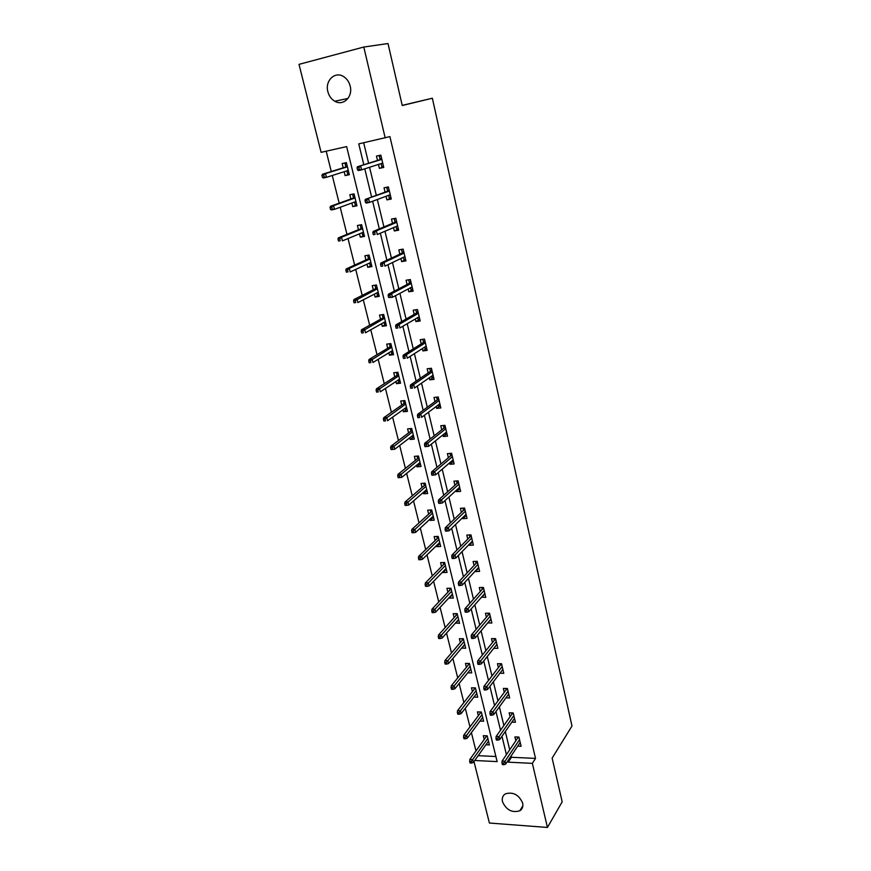 <?xml version="1.0" encoding="UTF-8"?>
<svg xmlns="http://www.w3.org/2000/svg" width="871" height="871" viewBox="0 0 871 871"><rect width="100%" height="100%" fill="white"/><g stroke="black" fill="none" stroke-linecap="round" stroke-linejoin="round"><path stroke-width="1.31" d="M350.175 86.044C353.147 96.801 343.239 106.447 334.812 101.243C331.339 99.207 329.02 96.006 327.866 91.651C324.763 80.861 334.921 70.899 343.533 76.55C346.865 78.651 349.075 81.809 350.175 86.044M522.644 803.04C523.351 806.502 522.404 809.083 519.802 810.781C512.083 813.079 506.312 810.052 502.48 801.701C501.729 798.119 502.741 795.484 505.518 793.797C513.215 791.695 518.92 794.788 522.644 803.04M474.749 760.492L497.134 761.602L346.636 146.6L321.094 152.338L299.014 64.356L363.795 47.034L388.009 43.55L402.25 105.522L432.354 98.227L571.986 726.011L552.138 758.129L562.176 801.821L547.445 827.45L489.404 823.03L473.987 761.57M326.2 151.195L331.274 171.511M332.265 175.485L339.178 203.172M340.202 207.254L346.963 234.353M348.019 238.556L354.639 265.089M355.716 269.411L362.205 295.389M363.316 299.809L369.663 325.253M370.796 329.782L377.012 354.682M378.166 359.32L384.263 383.708M385.439 388.433L391.406 412.321M392.614 417.155L398.45 440.541M399.68 445.462L405.407 468.369M406.648 473.378L412.255 495.817M413.529 500.912L419.016 522.894M420.312 528.066L425.69 549.601M426.997 554.86L432.266 575.96M433.595 581.284L438.755 601.948M440.105 607.359L445.157 627.61M446.529 633.086L451.483 652.923M452.866 658.476L457.721 677.91M459.126 683.528L463.884 702.57M465.299 708.254L469.959 726.915M471.396 732.653L475.958 750.944M432.354 98.227L402.206 105.369M478.168 755.68L495.893 756.518M485.942 744.759L489.426 744.912L487.205 735.832L483.296 735.679L484.222 739.435M479.965 721.09L483.612 721.21L481.347 712.01L477.428 711.901L478.364 715.679M473.9 697.116L477.711 697.203L475.424 687.894L471.483 687.818L472.42 691.618M467.781 672.804L471.734 672.891L469.415 663.452L465.462 663.419L466.41 667.251M461.674 648.046L465.68 648.264L463.339 638.704L459.365 638.715L460.324 642.558M455.489 622.961L459.55 623.309L457.177 613.63L453.192 613.685L454.15 617.55M449.218 597.55L449.349 598.116L453.345 598.039L450.938 588.219L446.943 588.317L447.901 592.215M442.86 571.812L443.045 572.552L447.052 572.421L444.613 562.481L440.595 562.622L441.564 566.542M436.425 545.714L436.654 546.64L440.682 546.476L438.2 536.394L434.172 536.58L435.141 540.532M429.904 519.268L430.176 520.39L434.215 520.172L431.711 509.96L427.661 510.199L428.641 514.162M423.284 492.463L423.611 493.781L427.672 493.519L425.124 483.165L421.063 483.449L422.054 487.444M416.588 465.299L416.959 466.812L421.031 466.497L418.45 456.012L414.378 456.35L415.369 460.356M409.795 437.754L410.219 439.485L414.302 439.115L411.689 428.478L407.595 428.87L408.597 432.909M402.903 409.838L403.382 411.776L407.476 411.352L404.83 400.573L400.725 401.008L401.727 405.08M395.913 381.52L396.447 383.675L400.562 383.207L397.884 372.276L393.757 372.766L394.77 376.86M388.836 352.809L389.424 355.194L393.55 354.671L390.829 343.588L386.691 344.132L387.704 348.248M381.65 323.696L382.293 326.309L386.441 325.721L383.686 314.485L379.527 315.095L380.551 319.232M374.367 294.169L375.063 297.022L379.233 296.38L376.435 284.98L372.265 285.644L373.289 289.814M366.974 264.218L367.736 267.31L371.917 266.602L369.075 255.04L364.895 255.769L365.929 259.961M359.483 233.831L360.3 237.173L364.503 236.411L361.617 224.685L357.415 225.469L358.46 229.694M351.873 203.008L352.766 206.612L356.979 205.774L354.051 193.874L349.826 194.734L350.882 198.98M344.154 171.729L345.112 175.594L349.336 174.701L346.375 162.627L342.14 163.541L343.196 167.82M511.168 755.876L511.506 757.269L535.523 758.412L389.914 136.605L358.754 143.878L363.806 164.75M363.686 142.779L368.607 163.247M369.576 167.286L376.326 195.333M377.328 199.513L383.926 226.95M384.971 231.251L391.427 258.099M392.494 262.53L398.809 288.802M399.909 293.342L406.082 319.047M407.214 323.718L413.257 348.868M414.411 353.648L420.334 378.264M421.51 383.153L427.302 407.247M428.499 412.233L434.172 435.816M435.402 440.911L440.955 463.993M442.207 469.186L447.64 491.777M448.913 497.058L454.227 519.17M455.522 524.549L460.726 546.204M462.044 551.67L467.139 572.857M468.478 578.409L473.476 599.161M474.826 604.79L479.714 625.106M481.086 630.822L485.876 650.713M487.27 656.505L491.952 675.972M493.356 681.841L497.951 700.905M499.377 706.849L503.863 725.51M505.311 731.52L509.709 749.8M517.712 746.12L521.108 746.273L518.92 737.073L514.913 736.91L515.828 740.764M511.865 722.135L515.414 722.255L513.193 712.935L509.165 712.816L510.09 716.691M505.931 697.845L509.633 697.932L507.401 688.493L503.351 688.417L504.276 692.303M499.91 673.239L503.786 673.294L501.522 663.724L497.461 663.691L498.397 667.611M493.792 648.318L497.864 648.329L495.566 638.639L491.494 638.639L492.431 642.58M487.738 622.885L491.865 623.026L489.535 613.206L485.441 613.26L486.388 617.223M481.587 597.103L485.778 597.397L483.427 587.446L479.311 587.544L480.259 591.529M475.359 570.984L475.501 571.55L479.616 571.42L477.232 561.338L473.095 561.479L474.053 565.486M469.055 544.506L469.24 545.268L473.378 545.094L470.95 534.87L466.802 535.066L467.76 539.095M462.653 517.668L462.882 518.637L467.041 518.408L464.581 508.054L460.421 508.294L461.39 512.344M456.175 490.46L456.448 491.636L460.628 491.364L458.135 480.857L453.954 481.151L454.923 485.223M449.599 462.871L449.926 464.265L454.118 463.938L451.592 453.29L447.4 453.639L448.369 457.732M442.925 434.901L443.317 436.513L447.52 436.142L444.961 425.342L440.748 425.734L441.728 429.86M436.175 406.539L436.611 408.379L440.835 407.944L438.233 397.002L434.008 397.448L434.988 401.596M429.316 377.774L429.806 379.843L434.052 379.364L431.417 368.259L427.171 368.771L428.162 372.94M422.359 348.596L422.914 350.915L427.171 350.371L424.493 339.113L420.236 339.679L421.237 343.871M415.304 319.004L415.913 321.573L420.192 320.964L417.481 309.543L413.202 310.174L414.204 314.387M408.151 288.987L408.826 291.796L413.115 291.143L410.361 279.547L406.071 280.233L407.084 284.49M400.889 258.524L401.629 261.605L405.94 260.875L403.142 249.128L398.831 249.879L399.854 254.147M393.529 227.625L394.323 230.967L398.646 230.184L395.826 218.251L391.493 219.067L392.516 223.368M386.049 196.258L386.92 199.884L391.264 199.034L388.39 186.927L384.035 187.809L385.069 192.132M378.471 164.434L379.397 168.343L383.763 167.417L380.845 155.136L376.479 156.083L377.513 160.438M363.795 47.034L385.189 137.945M535.523 758.412L532.366 763.366L547.445 827.45M507.891 760.764L508.229 762.158L532.366 763.366M364.786 168.822L371.612 197.053M372.625 201.255L379.31 228.877M380.355 233.21L386.887 260.233M387.965 264.686L394.356 291.121M395.456 295.694L401.716 321.562M402.848 326.255L408.967 351.568M410.132 356.37L416.12 381.139M417.307 386.049L423.164 410.285M424.373 415.304L430.111 439.028M431.352 444.145L436.959 467.357M438.222 472.583L443.72 495.305M445.005 500.618L450.372 522.85M451.679 528.262L456.948 550.026M458.277 555.524L463.426 576.831M464.776 582.405L469.817 603.265M471.189 608.927L476.121 629.352M477.515 635.09L482.349 655.079M483.753 660.904L488.479 680.469M489.905 686.37L494.543 705.532M495.98 711.498L500.52 730.257M501.979 736.289L506.421 754.656M511.506 757.269L508.229 762.158M470.384 669.625L467.792 672.837M464.395 645.084L461.728 648.253M458.331 620.228L455.577 623.342M490.417 619.902L487.782 623.07M452.201 595.045L449.349 598.116M484.407 594.37L481.674 597.473M445.996 569.525L443.045 572.552M478.331 568.491L475.501 571.55M439.703 543.678L436.654 546.64M472.169 542.263L469.24 545.268M433.355 517.472L430.176 520.39M465.941 515.686L462.882 518.637M426.921 490.917L423.611 493.781M459.627 488.74L456.448 491.636M418.842 463.459L419.005 464.101L420.41 463.993L416.959 466.812M453.258 461.412L449.926 464.265M413.736 436.796L410.219 439.485M446.812 433.714L443.317 436.513M406.953 409.218L403.382 411.776M438.429 404.863L438.646 405.788L440.28 405.625L436.611 408.379M400.083 381.258L396.447 383.675M433.551 377.252L429.806 379.843M393.126 352.918L389.424 355.194M426.725 348.476L422.914 350.915M386.06 324.186L382.293 326.309M419.8 319.298L415.913 321.573M378.907 295.04L375.063 297.022M412.767 289.695L408.826 291.796M371.645 265.492L367.736 267.31M405.646 259.667L401.629 261.605M364.285 235.518L360.3 237.173M398.417 229.204L394.323 230.967M356.805 205.11L352.766 206.612M391.09 198.305L386.92 199.884M349.227 174.265L345.112 175.594M383.643 166.949L379.397 168.343M519.116 737.879L517.396 737.008L517.635 738.096M517.82 737.824L502.077 761.069L505.017 761.221L519.541 739.664M503.623 763.138L501.99 763.05L502.371 764.618L504.004 764.694L503.623 763.138L505.017 761.221L505.703 764.041L520.194 742.419M502.077 761.069L501.99 763.05M504.004 764.694L505.703 764.041M486.105 736.812L485.844 735.777L487.401 736.626M469.687 761.428L470.079 762.963L471.668 763.05L471.287 761.504L469.687 761.428L469.828 759.479L472.692 759.621L473.389 762.397L488.511 741.145M471.287 761.504L487.836 738.423M469.828 759.479L486.268 736.583M473.389 762.397L471.668 763.05M511.636 712.892L513.215 712.99M513.422 713.872L512.115 713.828L511.658 712.946L511.93 714.089M512.115 713.828L496.1 736.518L499.061 736.637L513.825 715.592M497.646 738.532L496.002 738.466L496.394 740.045L498.038 740.121L497.646 738.532L499.061 736.637L499.747 739.49L514.489 718.379M496.1 736.518L496.002 738.466M498.038 740.121L499.747 739.49M505.833 688.46L507.445 688.667M507.651 689.538L506.334 689.516L505.877 688.645L506.149 689.778M506.334 689.516L490.046 711.629L493.008 711.716L508.043 691.204M491.592 713.599L489.938 713.545L490.329 715.156L491.973 715.211L491.592 713.599L493.008 711.716L493.715 714.612L508.718 694.035M490.046 711.629L489.938 713.545M491.973 715.211L493.715 714.612M480.269 713.12L479.997 711.977M481.576 712.924L480.008 712.021L481.358 712.064M463.568 737.16L463.971 738.728L465.571 738.793L465.168 737.225L463.568 737.16L463.72 735.244L466.595 735.364L467.302 738.173L482.676 717.421M465.168 737.225L482.001 714.666M463.72 735.244L480.444 712.892M467.302 738.173L465.571 738.793M474.368 689.124L474.064 687.861M475.675 688.928L474.107 688.036L475.468 688.068M457.373 712.587L457.776 714.166L459.387 714.22L458.984 712.63L457.373 712.587L457.536 710.692L460.421 710.78L461.14 713.632L476.775 693.403M458.984 712.63L476.089 690.605M457.536 710.692L474.543 688.907M461.14 713.632L459.387 714.22M502.404 669.984L503.003 669.984M499.954 663.713L501.598 664.04M501.805 664.9L500.487 664.889L500.019 664.018L500.292 665.139M500.487 664.889L483.906 686.413L486.889 686.468L502.186 666.511M485.441 688.33L483.786 688.297L484.189 689.93L485.844 689.963L485.441 688.33L486.889 686.468L487.597 689.397L502.861 669.374M483.906 686.413L483.786 688.297M485.844 689.963L487.597 689.397M496.361 645.106L497.101 645.106M493.988 638.639L495.675 639.074M495.882 639.935L494.554 639.945L494.097 639.074L494.358 640.185M494.554 639.945L477.689 660.86L480.683 660.882L496.241 641.481M479.224 662.722L477.558 662.711L477.961 664.355L479.627 664.377L479.224 662.722L480.683 660.882L481.402 663.854L496.927 644.388M477.689 660.86L477.558 662.711M479.627 664.377L481.402 663.854M490.221 619.902L491.124 619.902M487.956 613.228L489.676 613.794M489.872 614.643L488.544 614.665L488.087 613.805L488.348 614.904M488.544 614.665L471.385 634.948L474.39 634.937L490.231 616.124M472.909 636.766L471.244 636.766L471.647 638.443L473.323 638.443L472.909 636.766L474.39 634.937L475.12 637.953L490.928 619.063M471.385 634.948L471.244 636.766M473.323 638.443L475.12 637.953M470.939 669.636L470.34 669.625M468.391 664.823L468.054 663.441M469.709 664.617L468.13 663.746L469.491 663.756M451.102 687.676L451.505 689.288L453.116 689.32L452.713 687.709L451.102 687.676L451.276 685.825L454.172 685.88L454.902 688.765L470.797 669.059M452.713 687.709L470.1 666.239M451.276 685.825L468.565 664.606M454.902 688.765L453.116 689.32M464.907 645.084L464.167 645.084M462.338 640.196L461.968 638.704M463.655 639.989L462.076 639.14L463.448 639.14M444.733 662.439L445.146 664.072L446.769 664.083L446.355 662.461L444.733 662.439L444.918 660.621L447.836 660.643L448.565 663.571L464.744 644.409M446.355 662.461L464.036 641.546M444.918 660.621L462.512 639.989M448.565 663.571L446.769 664.083M458.799 620.228L457.906 620.228M456.197 615.264L455.805 613.652M457.525 615.046L455.936 614.218L457.319 614.197M438.287 636.864L438.701 638.519L440.334 638.519L439.909 636.864L438.287 636.864L438.483 635.079L441.412 635.068L442.152 638.029L458.603 619.444M439.909 636.864L457.896 616.537M438.483 635.079L456.382 615.057M442.152 638.029L440.334 638.519M483.993 594.381L485.06 594.36M481.837 587.49L482.001 588.208L483.59 588.165M483.797 589.014L482.458 589.046L482.001 588.208L482.262 589.275M482.458 589.046L464.994 608.687L468.01 608.644L484.134 590.429M466.518 610.451L464.842 610.473L465.256 612.171L466.932 612.15L466.518 610.451L468.01 608.644L468.75 611.703L484.842 593.412M464.994 608.687L464.842 610.473M466.932 612.15L468.75 611.703M452.604 595.035L451.537 595.056M449.98 589.994L449.556 588.263M451.32 589.776L449.73 588.97L451.113 588.938M431.755 610.952L432.179 612.618L433.802 612.596L433.388 610.919L431.755 610.952L431.962 609.188L434.901 609.145L435.652 612.15L452.387 594.142M433.388 610.919L451.668 591.202M431.962 609.188L450.165 589.798M435.652 612.15L433.802 612.596M477.646 568.513L478.919 568.469M475.631 561.392L475.838 562.252L477.428 562.198M477.635 563.047L476.295 563.091L475.838 562.252L476.089 563.319M476.295 563.091L458.516 582.068L461.543 581.991L477.95 564.397M460.03 583.777L458.342 583.82L458.767 585.541L460.454 585.497L460.03 583.777L461.543 581.991L462.294 585.083L478.669 567.413M458.516 582.068L458.342 583.82M460.454 585.497L462.294 585.083M446.344 569.514L445.059 569.558M443.687 564.397L443.219 562.535M445.027 564.168L443.872 564.212L443.437 563.385L444.82 563.33M425.135 584.67L425.56 586.368L427.193 586.325L426.768 584.626L425.135 584.67L425.353 582.949L428.303 582.873L429.065 585.922L446.094 568.502M426.768 584.626L445.353 565.529M425.353 582.949L443.872 564.212M429.065 585.922L427.193 586.325M471.2 542.306L472.692 542.241M469.349 534.946L469.589 535.959L471.189 535.883M471.385 536.732L470.046 536.786L469.589 535.959L469.828 537.004M470.046 536.786L451.951 555.077L454.989 554.958L471.69 538.006M453.453 556.721L451.766 556.787L452.191 558.529L453.878 558.474L453.453 556.721L454.989 554.958L455.751 558.104L472.42 541.065M451.951 555.077L451.766 556.787M453.878 558.474L455.751 558.104M439.986 543.656L438.57 543.635M437.296 538.463L436.807 536.46M438.646 538.224L437.492 538.278L437.057 537.461L438.451 537.396M418.418 558.039L418.853 559.759L420.497 559.694L420.062 557.973L418.418 558.039L418.657 556.351L421.608 556.242L422.391 559.334L439.713 542.524M420.062 557.973L438.962 539.508M418.657 556.351L437.492 538.278M422.391 559.334L420.497 559.694M464.755 515.632L466.388 515.654M462.969 508.141L463.252 509.306L464.864 509.208M465.06 510.047L463.71 510.123L463.252 509.306L463.492 510.33M463.71 510.123L445.288 527.706L448.347 527.554L465.343 511.255M446.79 529.296L445.092 529.383L445.527 531.158L447.226 531.07L446.79 529.296L448.347 527.554L449.109 530.744L466.083 514.358M445.288 527.706L445.092 529.383M447.226 531.07L449.109 530.744M433.551 517.461L432.081 517.265M430.829 512.17L430.307 510.047M432.19 511.93L431.025 511.996L430.59 511.19L431.994 511.114M411.613 531.038L412.048 532.78L413.703 532.704L413.257 530.962L411.613 531.038L411.863 529.383L414.825 529.241L415.619 532.377L433.246 516.209M413.257 530.962L432.484 513.15M411.863 529.383L431.025 511.996M415.619 532.377L413.703 532.704M458.309 488.511L459.997 488.707M456.513 480.966L456.829 482.294L458.44 482.175M458.636 483.013L457.286 483.1L456.829 482.294L457.068 483.296M457.286 483.1L438.538 499.954L441.597 499.769L458.908 484.134M440.029 501.489L438.32 501.587L438.755 503.384L440.465 503.286L440.029 501.489L441.597 499.769L442.381 502.992L459.659 487.281M438.538 499.954L438.32 501.587M440.465 503.286L442.381 502.992M427.03 490.906L425.516 490.547M424.275 485.539L423.72 483.263M425.647 485.289L424.471 485.365L424.035 484.57L425.44 484.472M404.71 503.667L405.157 505.43L406.811 505.332L406.365 503.558L404.71 503.667L404.971 502.055L407.955 501.87L408.749 505.038L426.692 489.524M406.365 503.558L425.93 486.421M404.971 502.055L424.471 485.365M408.749 505.038L406.811 505.332M451.777 461.009L453.508 461.39M449.969 453.421L450.318 454.902L451.94 454.771M452.136 455.598L450.775 455.707L450.318 454.902L450.557 455.892M450.775 455.707L431.678 471.81L434.76 471.581L452.387 456.654M433.17 473.28L431.461 473.41L431.907 475.228L433.616 475.098L433.17 473.28L434.76 471.581L435.554 474.858L453.149 459.844M431.678 471.81L431.461 473.41M433.616 475.098L435.554 474.858M417.634 458.538L417.046 456.132M419.005 458.277L417.84 458.375L417.405 457.58L418.809 457.471M397.709 475.904L398.167 477.7L399.822 477.569L399.375 475.784L397.709 475.904L397.993 474.336L400.987 474.107L401.792 477.33L420.04 462.49M399.375 475.784L419.267 459.344M397.993 474.336L417.84 458.375M401.792 477.33L399.822 477.569M445.146 433.127L445.31 433.845L446.943 433.704M443.328 425.494L443.72 427.138L445.353 426.986M445.538 427.803L444.177 427.933L443.72 427.138L443.949 428.107M444.177 427.933L424.732 443.263L427.835 442.991L445.778 428.782M426.224 444.667L424.504 444.82L424.95 446.66L426.67 446.507L426.224 444.667L427.835 442.991L428.63 446.311L446.54 432.016M424.732 443.263L424.504 444.82M426.67 446.507L428.63 446.311M413.714 436.719L412.299 436.839L412.092 436.001M410.905 431.167L410.274 428.619M412.288 430.905L411.101 431.014L410.677 430.23L412.092 430.1M390.611 447.759L391.068 449.567L392.745 449.425L392.288 447.607L390.611 447.759L390.905 446.224L393.91 445.963L394.737 449.229L413.311 435.075M392.288 447.607L412.527 431.885M390.905 446.224L411.101 431.014M394.737 449.229L392.745 449.425M436.6 397.176L437.024 398.983L438.668 398.809M438.853 399.626L437.482 399.767L437.024 398.983L437.253 399.941M437.482 399.767L417.688 414.313L420.791 413.997L439.071 400.518M419.169 415.641L417.438 415.815L417.895 417.688L419.615 417.514L419.169 415.641L420.791 413.997L421.608 417.361L439.844 403.796M419.615 417.514L417.895 417.688M417.688 414.313L417.438 415.815M406.92 409.065L405.505 409.207L405.244 408.172M404.079 403.425L403.415 400.725M405.472 403.153L404.286 403.284L403.85 402.511L405.276 402.358M383.414 419.212L383.882 421.052L385.559 420.878L385.091 419.038L383.414 419.212L383.73 417.721L386.746 417.416L387.573 420.726L406.485 407.29M385.559 420.878L383.882 421.052M385.091 419.038L405.69 404.057M383.73 417.721L404.286 403.284M431.613 376.185L431.885 377.339L433.518 377.154M429.773 368.455L430.241 370.436L431.885 370.251M432.081 371.046L430.699 371.209L430.241 370.436L430.47 371.373M430.699 371.209L410.535 384.928L413.66 384.579L432.266 371.863M412.005 386.201L410.274 386.397L410.731 388.292L412.473 388.096L412.005 386.201L413.66 384.579L414.487 387.998L433.061 375.194M412.473 388.096L410.731 388.292M410.535 384.928L410.274 386.397M400.029 381.03L398.602 381.193L398.297 379.952M397.154 375.303L396.457 372.45M398.559 375.02L397.361 375.161L396.936 374.399L398.363 374.236M376.12 390.252L376.588 392.124L378.275 391.928L377.796 390.056L376.12 390.252L376.446 388.804L379.473 388.455L380.311 391.819L399.56 379.114M378.275 391.928L376.588 392.124M377.796 390.056L398.755 375.837M376.446 388.804L397.361 375.161M424.7 347.115L425.026 348.487L426.67 348.28M422.849 339.331L423.36 341.497L425.015 341.28M425.2 342.074L423.818 342.249L423.36 341.497L423.578 342.401M423.818 342.249L403.284 355.128L406.419 354.726L425.375 342.804M404.743 356.315L403.001 356.544L403.469 358.471L405.211 358.253L404.743 356.315L406.419 354.726L407.258 358.199L426.169 346.168M405.211 358.253L403.469 358.471M403.284 355.128L403.001 356.544M393.05 352.603L391.623 352.788L391.264 351.34M390.143 346.789L389.402 343.773M391.547 346.495L390.35 346.658L389.925 345.907L391.351 345.711M368.716 360.877L369.195 362.772L370.883 362.565L370.404 360.659L368.716 360.877L369.054 359.473L372.091 359.092L372.951 362.499L392.538 350.556M370.883 362.565L369.195 362.772M370.404 360.659L391.721 347.235M369.054 359.473L390.35 346.658M417.688 317.621L418.069 319.232L419.724 318.993M415.826 309.782L416.382 312.134L418.036 311.894M418.222 312.678L416.839 312.885L416.382 312.134L416.599 313.027M416.839 312.885L395.924 324.883L399.07 324.437L418.374 313.32M397.372 326.004L395.63 326.255L396.109 328.204L397.851 327.964L397.372 326.004L399.07 324.437L399.931 327.953L419.191 316.739M397.851 327.964L396.109 328.204M395.924 324.883L395.63 326.255M385.962 323.783L384.536 323.99L384.122 322.314M383.022 317.871L382.249 314.692M384.438 317.577L383.24 317.752L382.815 317.011L384.253 316.794M361.204 331.078L361.683 333.005L363.381 332.766L362.891 330.838L361.204 331.078L361.563 329.728L364.611 329.292L365.482 332.755L385.428 321.584M363.381 332.766L361.683 333.005M362.891 330.838L384.601 318.22M361.563 329.728L383.24 317.752M410.579 287.702L411.014 289.553L412.68 289.292M409.12 279.754L410.393 279.678M408.739 279.95L409.305 282.356L410.97 282.084M412.103 286.897L392.483 297.272L388.629 297.49L390.382 297.229L389.903 295.236L388.139 295.509L388.629 297.49M411.156 282.868L409.762 283.086L409.305 282.356L409.512 283.217M409.762 283.086L388.455 294.191L391.612 293.701L411.286 283.423M389.903 295.236L391.612 293.701L392.483 297.272L390.382 297.229M388.455 294.191L388.139 295.509M375.423 285.133L376.468 285.1M378.787 294.561L377.35 294.779L376.882 292.885M375.815 288.541L375.02 285.34M377.23 288.236L376.032 288.432L375.608 287.702L377.045 287.474M353.582 300.843L354.072 302.792L355.771 302.531L355.281 300.582L353.582 300.843L353.953 299.537L357.023 299.069L357.905 302.575L378.21 292.21M355.771 302.531L354.072 302.792M355.281 300.582L377.372 288.791M353.953 299.537L376.032 288.432M403.36 257.348L403.861 259.449L405.527 259.166M402.587 249.226L401.542 249.705L403.219 249.411M401.542 249.705L402.13 252.144L403.796 251.861M403.981 252.623L402.576 252.873L402.13 252.144L402.326 252.982M402.576 252.873L380.877 263.042L384.046 262.509L404.09 253.08M382.315 264.011L380.551 264.316L381.041 266.33L382.805 266.025L382.315 264.011L384.046 262.509L384.928 266.134L404.917 256.607M382.805 266.025L381.041 266.33M380.877 263.042L380.551 264.316M368.781 255.094L367.704 255.584L369.152 255.334M371.503 264.915L370.055 265.165L369.533 263.042M368.487 258.796L367.704 255.584M369.925 258.491L368.716 258.698L368.291 257.979L369.74 257.729M345.841 270.162L346.342 272.144L348.052 271.861L347.551 269.879L345.841 270.162L346.244 268.91L349.315 268.388L350.207 271.948L370.894 262.411M348.052 271.861L346.342 272.144M347.551 269.879L349.315 268.388L370.033 258.948M346.244 268.91L368.716 258.698M396.044 226.558L396.599 228.899L398.276 228.594M395.848 218.36L394.258 219.024L395.924 218.708M394.258 219.024L394.846 221.495L396.512 221.18M397.688 226.133L396.555 226.34M396.697 221.942L395.292 222.203L394.846 221.495L395.031 222.312M395.292 222.203L373.191 231.425L376.37 230.848L396.784 222.301M374.606 232.317L372.832 232.644L373.332 234.691L375.107 234.364L374.606 232.317L376.37 230.848L377.263 234.517L397.633 225.883M375.107 234.364L373.332 234.691M373.191 231.425L372.832 232.644M361.661 224.849L360.278 225.404L361.726 225.132M364.122 234.854L362.663 235.116L362.086 232.764M361.073 228.638L360.278 225.404M363.523 232.426L362.38 232.633M362.51 228.311L361.302 228.54L360.877 227.832L362.325 227.56M337.992 239.035L338.503 241.049L340.223 240.734L339.712 238.719L337.992 239.035L338.405 237.827L341.497 237.26L342.401 240.875L363.468 232.187M340.223 240.734L338.503 241.049M339.712 238.719L341.497 237.26L362.597 228.681M338.405 237.827L361.302 228.54M390.328 195.082L388.64 195.409L389.239 197.913L390.916 197.586M388.477 187.298L386.855 187.886L388.531 187.548M386.855 187.886L387.453 190.401L389.13 190.063M389.315 190.814L387.9 191.097L387.453 190.401L387.639 191.195M387.9 191.097L365.374 199.339L389.37 191.076M366.789 200.145L365.003 200.493L365.515 202.573L367.29 202.224L366.789 200.145L368.575 198.697L369.478 202.431L390.23 194.701M367.29 202.224L369.478 202.431L366.288 203.063L365.515 202.573M365.374 199.339L365.003 200.493M354.149 194.287L352.744 194.788L354.203 194.494M356.62 204.358L355.172 204.641L354.53 202.039M353.539 198.033L352.744 194.788M356.021 201.898L354.584 202.018M354.987 197.706L353.778 197.946L353.354 197.249L354.813 196.966M330.033 207.44L330.545 209.476L332.265 209.138L331.753 207.091L330.033 207.44L330.457 206.285L333.56 205.665L334.486 209.334L355.934 201.528M332.265 209.138L334.486 209.334L331.383 209.944L330.545 209.476M331.753 207.091L333.56 205.665L355.052 197.967M330.457 206.285L353.778 197.946M382.848 163.574L381.16 163.933L381.759 166.47L383.447 166.111M380.997 155.789L379.342 156.301L381.03 155.931M379.342 156.301L379.952 158.849L381.64 158.478M381.814 159.23L380.398 159.535L379.952 158.849L380.137 159.611M380.398 159.535L357.448 166.753L381.857 159.382M358.841 167.472L357.056 167.853L357.567 169.965L359.353 169.584L358.841 167.472L360.659 166.067L361.574 169.856L382.728 163.062M359.353 169.584L361.574 169.856L358.373 170.542L357.567 169.965M357.448 166.753L357.056 167.853M346.538 163.291L345.101 163.726L346.56 163.41M349.021 173.416L347.562 173.732L346.865 170.879M345.907 166.982L345.101 163.726M348.411 170.923L346.996 170.836M347.355 166.644L346.135 166.905L345.711 166.23L347.181 165.915M321.943 175.365L322.466 177.434L324.197 177.063L323.674 174.995L321.943 175.365L322.401 174.265L325.504 173.601L326.44 177.325L348.291 170.422M324.197 177.063L326.44 177.325L323.337 177.989L322.466 177.434M323.674 174.995L325.504 173.601L347.398 166.807M322.401 174.265L346.135 166.905M334.812 101.243L347.997 98.434M519.802 810.781L522.861 805.827"/></g></svg>
